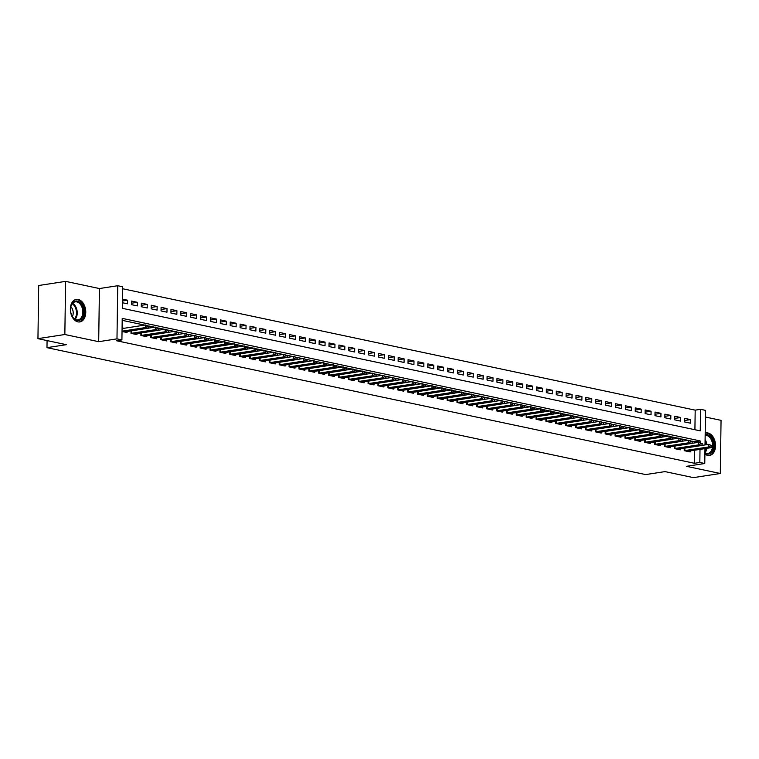 <?xml version="1.0" encoding="UTF-8"?>
<svg xmlns="http://www.w3.org/2000/svg" width="759" height="759" viewBox="0 0 759 759"><rect width="100%" height="100%" fill="white"/><g stroke="black" fill="none" stroke-linecap="round" stroke-linejoin="round"><path stroke-width="1.14" d="M704.902 454.043A11.394 7.599 81.3 0 0 707.682 455.4A11.394 7.599 81.3 0 0 709.57 455.457A11.394 7.599 81.3 0 0 715.5 444.442A11.394 7.599 81.3 0 0 707.995 432.991A11.394 7.599 81.3 0 0 706.107 432.934A11.394 7.599 81.3 0 0 705.187 433.161M78.224 299.463A11.394 7.599 81.3 0 0 76.336 299.397A11.394 7.599 81.3 0 0 70.397 310.422A11.394 7.599 81.3 0 0 77.911 321.863A11.394 7.599 81.3 0 0 79.799 321.93A11.394 7.599 81.3 0 0 85.729 310.905A11.394 7.599 81.3 0 0 78.224 299.463M694.912 429.727L695.187 410.145L700.566 409.31L705.509 410.363L705.026 444.935M47.077 340.582L46.982 347.65L645.634 474.584L665.007 471.605L693.403 477.629L720.31 473.493L721.05 420.353L705.415 417.033M46.982 347.65L66.356 344.671L37.95 338.647L38.69 285.507L65.597 281.371L64.847 334.51L98.689 341.683L116.981 338.875L117.721 285.726L122.664 286.779L122.36 308.325L700.263 430.856L700.566 409.31M98.689 341.683L99.429 288.543L65.597 281.371M99.429 288.543L117.721 285.726M695.187 410.145L122.635 288.743M37.95 338.647L64.847 334.51M684.257 448.18L684.22 450.675L690.149 451.928L690.159 450.884M674.371 446.083L674.343 448.578L680.263 449.831L680.282 448.787M664.495 443.987L664.457 446.482L670.387 447.744L670.406 446.69M654.619 441.89L654.581 444.385L660.51 445.647L660.52 444.594M644.742 439.803L644.704 442.288L650.634 443.55L650.643 442.506M634.856 437.706L634.828 440.201L640.748 441.453L640.767 440.41M624.98 435.609L624.942 438.104L630.871 439.357L630.89 438.313M615.103 433.512L615.065 436.008L620.995 437.269L621.014 436.216M605.227 431.416L605.189 433.911L611.118 435.173L611.128 434.129M595.341 429.328L595.312 431.824L601.232 433.076L601.251 432.032M585.464 427.232L585.436 429.727L591.356 430.979L591.375 429.936M575.588 425.135L575.55 427.63L581.479 428.892L581.498 427.839M565.711 423.038L565.673 425.533L571.603 426.795L571.612 425.742M555.825 420.951L555.797 423.437L561.726 424.698L561.736 423.655M545.949 418.854L545.92 421.349L551.84 422.602L551.859 421.558M536.072 416.757L536.034 419.253L541.964 420.505L541.983 419.461M526.196 414.661L526.158 417.156L532.087 418.418L532.097 417.365M516.31 412.564L516.281 415.059L522.211 416.321L522.22 415.277M506.433 410.477L506.405 412.972L512.325 414.224L512.344 413.181M496.557 408.38L496.519 410.875L502.449 412.128L502.467 411.084M486.68 406.283L486.642 408.778L492.572 410.031L492.582 408.987M476.804 404.186L476.766 406.682L482.696 407.944L482.705 406.89M466.918 402.09L466.889 404.585L472.81 405.847L472.829 404.803M457.041 400.002L457.003 402.498L462.933 403.75L462.952 402.706M447.165 397.906L447.127 400.401L453.057 401.653L453.066 400.61M437.288 395.809L437.25 398.304L443.18 399.566L443.19 398.513M427.402 393.712L427.374 396.207L433.294 397.469L433.313 396.426M417.526 391.625L417.488 394.12L423.418 395.373L423.437 394.329M407.649 389.528L407.611 392.023L413.541 393.276L413.551 392.232M397.773 387.432L397.735 389.927L403.665 391.179L403.674 390.135M387.887 385.335L387.858 387.83L393.779 389.092L393.798 388.039M378.01 383.238L377.973 385.733L383.902 386.995L383.921 385.952M368.134 381.151L368.096 383.646L374.026 384.898L374.035 383.855M358.257 379.054L358.22 381.549L364.149 382.802L364.159 381.758M348.372 376.957L348.343 379.453L354.263 380.714L354.282 379.661M338.495 374.861L338.457 377.356L344.387 378.618L344.406 377.574M328.619 372.773L328.581 375.269L334.51 376.521L334.529 375.477M318.742 370.677L318.704 373.172L324.634 374.424L324.643 373.381M308.856 368.58L308.828 371.075L314.748 372.327L314.767 371.284M298.98 366.483L298.951 368.978L304.871 370.24L304.89 369.187M289.103 364.386L289.065 366.882L294.995 368.143L295.014 367.1M279.227 362.299L279.189 364.794L285.118 366.047L285.128 365.003M269.341 360.202L269.312 362.698L275.242 363.95L275.251 362.906M259.464 358.106L259.436 360.601L265.356 361.863L265.375 360.81M249.588 356.009L249.55 358.504L255.479 359.766L255.498 358.722M239.711 353.922L239.673 356.417L245.603 357.669L245.612 356.626M229.825 351.825L229.797 354.32L235.726 355.573L235.736 354.529M219.949 349.728L219.92 352.223L225.84 353.476L225.859 352.432M210.072 347.631L210.034 350.127L215.964 351.389L215.983 350.335M200.196 345.535L200.158 348.03L206.087 349.292L206.097 348.248M190.319 343.447L190.281 345.943L196.211 347.195L196.22 346.151M180.433 341.351L180.405 343.846L186.325 345.098L186.344 344.055M170.557 339.254L170.519 341.749L176.449 343.011L176.468 341.958M160.68 337.157L160.642 339.652L166.572 340.914L166.582 339.871M150.804 335.07L150.766 337.565L156.696 338.818L156.705 337.774M140.918 332.973L140.889 335.469L146.81 336.721L146.829 335.677M131.041 330.877L131.003 333.372L136.933 334.624L136.952 333.581M122.465 300.991L127.503 300.213L122.484 299.15M131.43 303.23L137.388 302.31L131.459 301.057L131.411 304.644L137.332 305.905L137.388 302.31M141.307 305.327L147.265 304.406L141.335 303.154L141.288 306.74L147.218 307.993L147.265 304.406M151.183 307.414L157.141 306.503L151.212 305.241L151.164 308.837L157.094 310.089L157.141 306.503M161.06 309.511L167.018 308.6L161.098 307.338L161.041 310.934L166.971 312.186L167.018 308.6M170.946 311.607L176.904 310.687L170.974 309.435L170.927 313.021L176.847 314.283L176.904 310.687M180.822 313.704L186.78 312.784L180.851 311.532L180.803 315.118L186.733 316.38L186.78 312.784M190.699 315.801L196.657 314.881L190.727 313.619L190.68 317.215L196.609 318.467L196.657 314.881M200.575 317.888L206.533 316.977L200.613 315.716L200.556 319.311L206.486 320.564L206.533 316.977M210.461 319.985L216.419 319.065L210.49 317.812L210.442 321.399L216.362 322.66L216.419 319.065M220.338 322.082L226.296 321.161L220.366 319.909L220.319 323.495L226.248 324.757L226.296 321.161M230.214 324.178L236.172 323.258L230.243 322.006L230.195 325.592L236.125 326.844L236.172 323.258M240.091 326.266L246.049 325.355L240.129 324.093L240.072 327.689L246.001 328.941L246.049 325.355M249.977 328.362L255.935 327.452L250.005 326.19L249.958 329.786L255.878 331.038L255.935 327.452M259.853 330.459L265.811 329.539L259.882 328.286L259.834 331.873L265.764 333.135L265.811 329.539M269.73 332.556L275.688 331.636L269.758 330.383L269.711 333.969L275.64 335.231L275.688 331.636M279.606 334.653L285.564 333.732L279.644 332.47L279.587 336.066L285.517 337.319L285.564 333.732M289.492 336.74L295.45 335.829L289.521 334.567L289.473 338.163L295.393 339.415L295.45 335.829M299.369 338.837L305.327 337.916L299.397 336.664L299.35 340.25L305.279 341.512L305.327 337.916M309.245 340.933L315.203 340.013L309.274 338.761L309.226 342.347L315.156 343.609L315.203 340.013M319.122 343.03L325.08 342.11L319.159 340.857L319.103 344.444L325.032 345.706L325.08 342.11M329.008 345.117L334.966 344.207L329.036 342.945L328.989 346.54L334.909 347.793L334.966 344.207M338.884 347.214L344.842 346.303L338.912 345.041L338.865 348.637L344.785 349.89L344.842 346.303M348.761 349.311L354.719 348.39L348.789 347.138L348.742 350.724L354.671 351.986L354.719 348.39M358.637 351.408L364.595 350.487L358.675 349.235L358.618 352.821L364.548 354.083L364.595 350.487M368.523 353.504L374.472 352.584L368.551 351.322L368.494 354.918L374.424 356.17L374.472 352.584M378.399 355.591L384.358 354.681L378.428 353.419L378.38 357.015L384.301 358.267L384.358 354.681M388.276 357.688L394.234 356.777L388.304 355.516L388.257 359.111L394.187 360.364L394.234 356.777M398.152 359.785L404.111 358.865L398.181 357.612L398.133 361.199L404.063 362.46L404.111 358.865M408.038 361.882L413.987 360.961L408.067 359.709L408.01 363.295L413.94 364.557L413.987 360.961M417.915 363.969L423.873 363.058L417.943 361.796L417.896 365.392L423.816 366.644L423.873 363.058M427.791 366.066L433.75 365.155L427.82 363.893L427.772 367.489L433.702 368.741L433.75 365.155M437.668 368.162L443.626 367.242L437.696 365.99L437.649 369.576L443.579 370.838L443.626 367.242M447.544 370.259L453.502 369.339L447.582 368.087L447.525 371.673L453.455 372.935L453.502 369.339M457.43 372.356L463.388 371.436L457.459 370.174L457.411 373.77L463.332 375.022L463.388 371.436M467.307 374.443L473.265 373.532L467.335 372.271L467.288 375.866L473.218 377.119L473.265 373.532M477.183 376.54L483.141 375.629L477.212 374.367L477.164 377.963L483.094 379.215L483.141 375.629M487.06 378.637L493.018 377.716L487.098 376.464L487.041 380.05L492.971 381.312L493.018 377.716M496.946 380.733L502.904 379.813L496.974 378.561L496.927 382.147L502.847 383.409L502.904 379.813M506.822 382.821L512.78 381.91L506.851 380.648L506.803 384.244L512.733 385.496L512.78 381.91M516.699 384.917L522.657 384.007L516.727 382.745L516.68 386.34L522.609 387.593L522.657 384.007M526.575 387.014L532.533 386.094L526.613 384.841L526.556 388.428L532.486 389.69L532.533 386.094M536.461 389.111L542.419 388.191L536.49 386.938L536.442 390.524L542.362 391.786L542.419 388.191M546.338 391.208L552.296 390.287L546.366 389.035L546.319 392.621L552.248 393.874L552.296 390.287M556.214 393.295L562.172 392.384L556.243 391.122L556.195 394.718L562.125 395.97L562.172 392.384M566.091 395.392L572.049 394.481L566.129 393.219L566.072 396.815L572.001 398.067L572.049 394.481M575.977 397.488L581.935 396.568L576.005 395.316L575.958 398.902L581.878 400.164L581.935 396.568M585.853 399.585L591.811 398.665L585.882 397.412L585.834 400.999L591.764 402.261L591.811 398.665M595.73 401.672L601.688 400.761L595.758 399.5L595.711 403.095L601.64 404.348L601.688 400.761M605.606 403.769L611.564 402.858L605.644 401.596L605.587 405.192L611.517 406.444L611.564 402.858M615.492 405.866L621.45 404.945L615.521 403.693L615.473 407.279L621.393 408.541L621.45 404.945M625.369 407.962L631.327 407.042L625.397 405.79L625.35 409.376L631.27 410.638L631.327 407.042M635.245 410.059L641.203 409.139L635.274 407.887L635.226 411.473L641.156 412.725L641.203 409.139M645.122 412.146L651.08 411.236L645.159 409.974L645.103 413.57L651.032 414.822L651.08 411.236M655.008 414.243L660.966 413.332L655.036 412.071L654.979 415.666L660.909 416.919L660.966 413.332M664.884 416.34L670.842 415.42L664.912 414.167L664.865 417.754L670.785 419.015L670.842 415.42M674.76 418.437L680.719 417.516L674.789 416.264L674.742 419.85L680.671 421.112L680.719 417.516M122.436 302.746L127.455 303.809L127.503 300.213M684.618 421.947L690.548 423.199L690.595 419.613L684.665 418.351L684.618 421.947M700.102 442.592L700.13 440.913L122.218 318.372L121.914 339.918L116.535 340.744L694.447 463.284L694.627 450.191M694.732 442.905L694.751 441.738L692.075 441.178M688.034 440.315L682.199 439.082M678.157 438.218L672.322 436.985M668.281 436.131L662.446 434.888M658.395 434.034L652.56 432.791M648.518 431.937L642.683 430.704M638.642 429.841L632.807 428.607M628.765 427.744L622.93 426.511M618.879 425.657L613.044 424.414M609.003 423.56L603.168 422.327M599.126 421.463L593.291 420.23M589.25 419.366L583.415 418.133M579.364 417.279L573.529 416.036M569.487 415.182L563.652 413.94M559.611 413.086L553.776 411.852M549.734 410.989L543.899 409.756M539.858 408.892L534.013 407.659M529.972 406.805L524.137 405.562M520.095 404.708L514.26 403.465M510.219 402.612L504.384 401.378M500.342 400.515L494.498 399.281M490.456 398.428L484.622 397.185M480.58 396.331L474.745 395.088M470.703 394.234L464.869 393.001M460.827 392.137L454.983 390.904M450.941 390.041L445.106 388.807M441.064 387.953L435.23 386.711M431.188 385.857L425.353 384.614M421.311 383.76L415.467 382.527M411.425 381.663L405.591 380.43M401.549 379.576L395.714 378.333M391.672 377.479L385.838 376.236M381.796 375.382L375.961 374.149M371.91 373.286L366.075 372.052M362.034 371.189L356.199 369.956M352.157 369.102L346.322 367.859M342.281 367.005L336.446 365.762M332.395 364.908L326.56 363.675M322.518 362.811L316.683 361.578M312.642 360.724L306.807 359.481M302.765 358.627L296.93 357.385M292.879 356.531L287.044 355.297M283.003 354.434L277.168 353.201M273.126 352.337L267.291 351.104M263.25 350.25L257.415 349.007M253.364 348.153L247.529 346.91M243.487 346.057L237.652 344.823M233.611 343.96L227.776 342.726M223.734 341.873L217.899 340.63M213.858 339.776L208.013 338.533M203.972 337.679L198.137 336.446M194.095 335.582L188.26 334.349M184.219 333.486L178.384 332.252M174.342 331.398L168.498 330.156M164.456 329.302L158.622 328.059M154.58 327.205L148.745 325.972M144.703 325.108L122.19 320.336M122.038 331.465L127.057 332.537L127.066 331.484M124.03 328.286L122.085 327.879M704.978 448.607L704.769 463.502L686.478 466.32L720.31 473.493M704.769 463.502L699.826 462.459L700.007 449.366M694.447 463.284L699.826 462.459M121.914 339.918L116.981 338.875M694.751 441.738L700.13 440.913M684.637 420.524L690.595 419.613M149.068 326.759L147.588 326.009L149.068 326.759L148.394 328.211L124.305 331.949M122.038 331.18L145.424 327.575L145.462 324.994L149.068 326.323M122.076 328.59L145.462 324.994L147.588 326.009M148.394 328.211L145.424 327.575L147.588 326.446M77.067 320.488A9.858 6.575 -98.7 0 1 72.058 316.048A9.858 6.575 -98.7 0 1 70.72 307.338A9.858 6.575 -98.7 0 1 77.342 301.105A9.858 6.575 -98.7 0 1 83.87 312.215A9.858 6.575 -98.7 0 1 77.067 320.488M71.982 315.886A9.127 6.091 81.3 0 0 76.536 319.852A9.127 6.091 81.3 0 0 78.054 319.9A9.127 6.091 81.3 0 0 82.807 311.076A9.127 6.091 81.3 0 0 76.792 301.902A9.127 6.091 81.3 0 0 75.274 301.854A9.127 6.091 81.3 0 0 70.691 307.509M78.936 321.987A11.319 7.552 81.3 0 0 84.818 311.029A11.319 7.552 81.3 0 0 77.361 299.663A11.319 7.552 81.3 0 0 75.492 299.606M72.352 316.531A6.499 4.336 81.3 0 0 70.853 306.788M705.168 434.641A9.858 6.575 -98.7 0 1 712.815 440.704A9.858 6.575 -98.7 0 1 712.113 451.463A9.858 6.575 -98.7 0 1 704.912 453.199M704.912 452.857A9.127 6.091 81.3 0 0 707.824 453.436A9.127 6.091 81.3 0 0 711.847 441.055A9.127 6.091 81.3 0 0 705.158 435.372M708.707 455.514A11.319 7.552 81.3 0 0 713.688 440.173A11.319 7.552 81.3 0 0 705.263 433.142M158.944 328.856L157.464 328.106L158.944 328.856L158.27 330.298L134.182 334.045M131.013 333.372L155.31 329.672L155.348 327.091L158.954 328.419M148.413 328.154L155.348 327.091L157.464 328.106M158.27 330.298L155.31 329.672L157.464 328.543M168.821 330.943L167.35 330.203L168.821 330.943L168.147 332.395L144.058 336.142M140.899 335.469L165.187 331.768L165.225 329.178L168.83 330.516M158.299 330.25L165.225 329.178L167.35 330.203M168.147 332.395L165.187 331.768L167.341 330.63M178.707 333.04L177.227 332.3L178.707 333.04L178.033 334.491L153.944 338.239M150.775 337.565L175.063 333.865L175.101 331.275L178.707 332.613M168.175 332.347L175.101 331.275L177.227 332.3M178.033 334.491L175.063 333.865L177.217 332.727M188.583 335.136L187.103 334.387L188.583 335.136L187.909 336.588L163.821 340.326M160.652 339.652L184.94 335.962L184.978 333.372L188.583 334.71M178.052 334.434L184.978 333.372L187.103 334.387M187.909 336.588L184.94 335.962L187.103 334.823M198.46 337.233L196.979 336.484L198.46 337.233L197.786 338.685L173.697 342.423M170.528 341.749L194.826 338.049L194.864 335.469L198.469 336.797M187.928 336.531L194.864 335.469L196.979 336.484M197.786 338.685L194.826 338.049L196.979 336.92M208.336 339.33L206.865 338.58L208.336 339.33L207.662 340.772L183.574 344.52M180.414 343.846L204.702 340.146L204.74 337.565L208.345 338.893M197.814 338.628L204.74 337.565L206.865 338.58M207.662 340.772L204.702 340.146L206.856 339.007M218.213 341.417L216.742 340.677L218.213 341.417L217.548 342.869L193.46 346.616M190.291 345.943L214.579 342.243L214.617 339.652L218.222 340.99M207.691 340.725L214.617 339.652L216.742 340.677M217.548 342.869L214.579 342.243L216.732 341.104M228.098 343.514L226.618 342.774L228.098 343.514L227.425 344.966L203.336 348.704M200.167 348.039L224.455 344.339L224.493 341.749L228.098 343.087M217.567 342.812L224.493 341.749L226.618 342.774M227.425 344.966L224.455 344.339L226.618 343.201M237.975 345.611L236.495 344.861L237.975 345.611L237.301 347.062L213.213 350.8M210.044 350.127L234.341 346.427L234.37 343.846L237.984 345.174M227.444 344.909L234.37 343.846L236.495 344.861M237.301 347.062L234.341 346.427L236.495 345.298M247.851 347.707L246.381 346.958L247.851 347.707L247.178 349.149L223.089 352.897M219.92 352.223L244.218 348.523L244.256 345.943L247.861 347.271M237.33 347.005L244.256 345.943L246.381 346.958M247.178 349.149L244.218 348.523L246.371 347.394M257.728 349.795L256.257 349.055L257.728 349.795L257.064 351.246L232.975 354.994M229.806 354.32L254.094 350.62L254.132 348.03L257.737 349.368M247.206 349.102L254.132 348.03L256.257 349.055M257.064 351.246L254.094 350.62L256.248 349.482M267.614 351.891L266.134 351.151L267.614 351.891L266.94 353.343L242.852 357.091M239.683 356.417L263.971 352.717L264.009 350.127L267.614 351.464M257.083 351.199L264.009 350.127L266.134 351.151M266.94 353.343L263.971 352.717L266.134 351.578M277.49 353.988L276.01 353.239L277.49 353.988L276.817 355.44L252.728 359.178M249.559 358.504L273.857 354.814L273.885 352.223L277.5 353.561M266.959 353.286L273.885 352.223L276.01 353.239M276.817 355.44L273.857 354.814L276.01 353.675M287.367 356.085L285.896 355.335L287.367 356.085L286.693 357.536L262.605 361.275M259.436 360.601L283.733 356.901L283.771 354.32L287.376 355.648M276.845 355.383L283.771 354.32L285.896 355.335M286.693 357.536L283.733 356.901L285.887 355.772M297.243 358.182L295.773 357.432L297.243 358.182L296.57 359.624L272.49 363.371M269.322 362.698L293.61 358.998L293.648 356.417L297.253 357.745M286.722 357.48L293.648 356.417L295.773 357.432M296.57 359.624L293.61 358.998L295.763 357.859M307.129 360.269L305.649 359.529L307.129 360.269L306.456 361.72L282.367 365.468M279.198 364.794L303.486 361.094L303.524 358.504L307.129 359.842M296.598 359.576L303.524 358.504L305.649 359.529M306.456 361.72L303.486 361.094L305.64 359.956M317.006 362.366L315.526 361.626L317.006 362.366L316.332 363.817L292.243 367.555M289.075 366.891L313.372 363.191L313.401 360.601L317.015 361.939M306.475 361.663L313.401 360.601L315.526 361.626M316.332 363.817L313.372 363.191L315.526 362.052M326.882 364.462L325.412 363.713L326.882 364.462L326.209 365.914L302.12 369.652M298.951 368.978L323.249 365.278L323.287 362.698L326.892 364.026M316.361 363.76L323.287 362.698L325.412 363.713M326.209 365.914L323.249 365.278L325.402 364.149M336.759 366.559L335.288 365.81L336.759 366.559L336.085 368.001L312.006 371.749M308.837 371.075L333.125 367.375L333.163 364.794L336.768 366.123M326.237 365.857L333.163 364.794L335.288 365.81M336.085 368.001L333.125 367.375L335.279 366.246M346.645 368.646L345.165 367.906L346.645 368.646L345.971 370.098L321.882 373.845M318.714 373.172L343.002 369.472L343.04 366.891L346.645 368.219M336.114 367.954L343.04 366.891L345.165 367.906M345.971 370.098L343.002 369.472L345.155 368.333M356.521 370.743L355.041 370.003L356.521 370.743L355.848 372.195L331.759 375.942M328.59 375.269L352.888 371.568L352.916 368.978L356.531 370.316M345.99 370.05L352.916 368.978L355.041 370.003M355.848 372.195L352.888 371.568L355.041 370.43M366.398 372.84L364.927 372.09L366.398 372.84L365.724 374.291L341.635 378.029M338.467 377.365L362.764 373.665L362.802 371.075L366.407 372.413M355.876 372.138L362.802 371.075L364.927 372.09M365.724 374.291L362.764 373.665L364.918 372.527M376.274 374.937L374.804 374.187L376.274 374.937L375.601 376.388L351.521 380.126M348.353 379.453L372.641 375.752L372.678 373.172L376.284 374.5M365.753 374.234L372.678 373.172L374.804 374.187M375.601 376.388L372.641 375.752L374.794 374.623M386.16 377.033L384.68 376.284L386.16 377.033L385.487 378.475L361.398 382.223M358.229 381.549L382.517 377.849L382.555 375.269L386.16 376.597M375.629 376.331L382.555 375.269L384.68 376.284M385.487 378.475L382.517 377.849L384.671 376.711M396.037 379.12L394.557 378.38L396.037 379.12L395.363 380.572L371.274 384.32M368.106 383.646L392.403 379.946L392.431 377.356L396.037 378.694M385.506 378.428L392.431 377.356L394.557 378.38M395.363 380.572L392.403 379.946L394.557 378.807M405.913 381.217L404.443 380.477L405.913 381.217L405.24 382.669L381.151 386.407M377.982 385.743L402.279 382.043L402.317 379.453L405.923 380.79M395.392 380.515L402.317 379.453L404.443 380.477M405.24 382.669L402.279 382.043L404.433 380.904M415.79 383.314L414.319 382.564L415.79 383.314L415.116 384.766L391.037 388.504M387.868 387.83L412.156 384.13L412.194 381.549L415.799 382.887M405.268 382.612L412.194 381.549L414.319 382.564M415.116 384.766L412.156 384.13L414.31 383.001M425.676 385.411L424.196 384.661L425.676 385.411L425.002 386.853L400.913 390.6M397.744 389.927L422.032 386.227L422.07 383.646L425.676 384.974M415.145 384.709L422.07 383.646L424.196 384.661M425.002 386.853L422.032 386.227L424.186 385.098M435.552 387.498L434.072 386.758L435.552 387.498L434.879 388.95L410.79 392.697M407.621 392.023L431.918 388.323L431.947 385.743L435.552 387.071M425.021 386.805L431.947 385.743L434.072 386.758M434.879 388.95L431.918 388.323L434.072 387.185M445.429 389.595L443.949 388.855L445.429 389.595L444.755 391.046L420.666 394.794M417.497 394.12L441.795 390.42L441.833 387.83L445.438 389.168M434.898 388.902L441.833 387.83L443.949 388.855M444.755 391.046L441.795 390.42L443.949 389.282M455.305 391.691L453.835 390.951L455.305 391.691L454.632 393.143L430.543 396.881M427.383 396.217L451.671 392.517L451.709 389.927L455.315 391.264M444.783 390.989L451.709 389.927L453.835 390.951M454.632 393.143L451.671 392.517L453.825 391.378M465.191 393.788L463.711 393.039L465.191 393.788L464.517 395.24L440.429 398.978M437.26 398.304L461.548 394.604L461.586 392.023L465.191 393.352M454.66 393.086L461.586 392.023L463.711 393.039M464.517 395.24L461.548 394.604L463.702 393.475M475.068 395.885L473.588 395.135L475.068 395.885L474.394 397.327L450.305 401.075M447.136 400.401L471.424 396.701L471.462 394.12L475.068 395.448M464.536 395.183L471.462 394.12L473.588 395.135M474.394 397.327L471.424 396.701L473.588 395.562M484.944 397.972L483.464 397.232L484.944 397.972L484.27 399.424L460.182 403.171M457.013 402.498L481.31 398.798L481.348 396.207L484.954 397.545M474.413 397.28L481.348 396.207L483.464 397.232M484.27 399.424L481.31 398.798L483.464 397.659M494.821 400.069L493.35 399.329L494.821 400.069L494.147 401.52L470.058 405.259M466.899 404.594L491.187 400.894L491.225 398.304L494.83 399.642M484.299 399.376L491.225 398.304L493.35 399.329M494.147 401.52L491.187 400.894L493.341 399.756M504.707 402.166L503.226 401.416L504.707 402.166L504.033 403.617L479.944 407.355M476.775 406.682L501.063 402.982L501.101 400.401L504.707 401.739M494.175 401.464L501.101 400.401L503.226 401.416M504.033 403.617L501.063 402.982L503.217 401.853M514.583 404.262L513.103 403.513L514.583 404.262L513.909 405.704L489.821 409.452M486.652 408.778L510.94 405.078L510.978 402.498L514.583 403.826M504.052 403.56L510.978 402.498L513.103 403.513M513.909 405.704L510.94 405.078L513.103 403.949M524.46 406.35L522.979 405.61L524.46 406.35L523.786 407.801L499.697 411.549M496.528 410.875L520.826 407.175L520.854 404.594L524.469 405.923M513.928 405.657L520.854 404.594L522.979 405.61M523.786 407.801L520.826 407.175L522.979 406.037M534.336 408.446L532.865 407.706L534.336 408.446L533.662 409.898L509.574 413.646M506.405 412.972L530.702 409.272L530.74 406.682L534.345 408.019M523.814 407.754L530.74 406.682L532.865 407.706M533.662 409.898L530.702 409.272L532.856 408.133M544.212 410.543L542.742 409.803L544.212 410.543L543.548 411.995L519.46 415.733M516.291 415.069L540.579 411.369L540.617 408.778L544.222 410.116M533.691 409.841L540.617 408.778L542.742 409.803M543.548 411.995L540.579 411.369L542.732 410.23M554.098 412.64L552.618 411.89L554.098 412.64L553.425 414.091L529.336 417.829M526.167 417.156L550.455 413.456L550.493 410.875L554.098 412.203M543.567 411.938L550.493 410.875L552.618 411.89M553.425 414.091L550.455 413.456L552.618 412.327M563.975 414.737L562.495 413.987L563.975 414.737L563.301 416.179L539.213 419.926M536.044 419.253L560.341 415.553L560.37 412.972L563.984 414.3M553.444 414.034L560.37 412.972L562.495 413.987M563.301 416.179L560.341 415.553L562.495 414.414M573.851 416.824L572.381 416.084L573.851 416.824L573.178 418.275L549.089 422.023M545.92 421.349L570.218 417.649L570.256 415.059L573.861 416.397M563.33 416.131L570.256 415.059L572.381 416.084M573.178 418.275L570.218 417.649L572.371 416.511M583.728 418.921L582.257 418.181L583.728 418.921L583.064 420.372L558.975 424.11M555.806 423.446L580.094 419.746L580.132 417.156L583.737 418.494M573.206 418.228L580.132 417.156L582.257 418.181M583.064 420.372L580.094 419.746L582.248 418.607M593.614 421.017L592.134 420.268L593.614 421.017L592.94 422.469L568.852 426.207M565.683 425.533L589.971 421.833L590.009 419.253L593.614 420.59M583.083 420.315L590.009 419.253L592.134 420.268M592.94 422.469L589.971 421.833L592.124 420.704M603.49 423.114L602.01 422.365L603.49 423.114L602.817 424.566L578.728 428.304M575.559 427.63L599.857 423.93L599.885 421.349L603.5 422.678M592.959 422.412L599.885 421.349L602.01 422.365M602.817 424.566L599.857 423.93L602.01 422.801M613.367 425.211L611.896 424.461L613.367 425.211L612.693 426.653L588.604 430.4M585.436 429.727L609.733 426.027L609.771 423.446L613.376 424.774M602.845 424.509L609.771 423.446L611.896 424.461M612.693 426.653L609.733 426.027L611.887 424.888M623.243 427.298L621.773 426.558L623.243 427.298L622.57 428.75L598.49 432.497M595.322 431.824L619.61 428.123L619.648 425.533L623.253 426.871M612.722 426.605L619.648 425.533L621.773 426.558M622.57 428.75L619.61 428.123L621.763 426.985M633.129 429.395L631.649 428.655L633.129 429.395L632.456 430.846L608.367 434.584M605.198 433.92L629.486 430.22L629.524 427.63L633.129 428.968M622.598 428.693L629.524 427.63L631.649 428.655M632.456 430.846L629.486 430.22L631.64 429.082M643.006 431.492L641.526 430.742L643.006 431.492L642.332 432.943L618.243 436.681M615.075 436.008L639.372 432.307L639.401 429.727L643.015 431.055M632.475 430.789L639.401 429.727L641.526 430.742M642.332 432.943L639.372 432.307L641.526 431.178M652.882 433.588L651.412 432.839L652.882 433.588L652.209 435.03L628.12 438.778M624.951 438.104L649.249 434.404L649.287 431.824L652.892 433.152M642.361 432.886L649.287 431.824L651.412 432.839M652.209 435.03L649.249 434.404L651.402 433.275M662.759 435.675L661.288 434.935L662.759 435.675L662.085 437.127L638.006 440.875M634.837 440.201L659.125 436.501L659.163 433.911L662.768 435.249M652.237 434.983L659.163 433.911L661.288 434.935M662.085 437.127L659.125 436.501L661.279 435.362M672.645 437.772L671.165 437.032L672.645 437.772L671.971 439.224L647.882 442.962M644.714 442.298L669.002 438.598L669.04 436.008L672.645 437.345M662.114 437.08L669.04 436.008L671.165 437.032M671.971 439.224L669.002 438.598L671.155 437.459M682.521 439.869L681.041 439.119L682.521 439.869L681.848 441.321L657.759 445.059M654.59 444.385L678.888 440.694L678.916 438.104L682.521 439.442M671.99 439.167L678.916 438.104L681.041 439.119M681.848 441.321L678.888 440.694L681.041 439.556M692.398 441.966L690.927 441.216L692.398 441.966L691.724 443.417L667.635 447.155M664.467 446.482L688.764 442.782L688.802 440.201L692.407 441.529M681.876 441.264L688.802 440.201L690.927 441.216M691.724 443.417L688.764 442.782L690.918 441.653M702.274 444.062L700.804 443.313L702.274 444.062L701.601 445.505L677.521 449.252M674.353 448.578L698.641 444.878L698.678 442.298L702.284 443.626M691.753 443.36L698.678 442.298L700.804 443.313M701.601 445.505L698.641 444.878L700.794 443.74M712.16 446.15L710.68 445.41L712.16 446.15L711.487 447.601L687.398 451.349M684.229 450.675L708.517 446.975L708.555 444.385L712.16 445.723M701.629 445.457L708.555 444.385L710.68 445.41M711.487 447.601L708.517 446.975L710.671 445.837M72.636 303.325A9.127 6.091 -98.7 0 1 77.076 310.82A9.127 6.091 -98.7 0 1 75.094 319.292M74.572 318.97A8.833 5.892 81.3 0 0 76.346 310.924A8.833 5.892 81.3 0 0 72.238 303.799M705.102 439.546A9.127 6.091 -98.7 0 1 706.24 441.918A9.127 6.091 -98.7 0 1 706.895 444.641M706.164 444.755A8.833 5.892 81.3 0 0 705.528 442.108A8.833 5.892 81.3 0 0 705.083 441.007M706.866 448.313A9.127 6.091 -98.7 0 1 704.912 452.772M704.931 451.7A8.833 5.892 81.3 0 0 706.107 448.427M131.639 333.315L131.668 330.782M131.26 333.353L131.298 330.839M141.516 335.412L141.553 332.878M141.146 335.45L141.174 332.935M151.392 337.508L151.43 334.966M151.022 337.546L151.06 335.023M161.269 339.596L161.306 337.062M160.899 339.643L160.936 337.119M171.155 341.692L171.183 339.159M170.775 341.73L170.813 339.216M181.031 343.789L181.069 341.256M180.661 343.827L180.689 341.313M190.907 345.886L190.945 343.343M190.537 345.924L190.566 343.41M200.784 347.973L200.822 345.44M200.414 348.02L200.452 345.497M210.67 350.07L210.698 347.537M210.29 350.117L210.328 347.594M220.546 352.167L220.575 349.633M220.167 352.204L220.205 349.69M230.423 354.263L230.461 351.73M230.053 354.301L230.081 351.787M240.299 356.36L240.337 353.817M239.929 356.398L239.967 353.874M250.176 358.447L250.214 355.914M249.806 358.495L249.844 355.971M260.062 360.544L260.09 358.011M259.682 360.582L259.72 358.068M269.938 362.641L269.976 360.108M269.568 362.679L269.597 360.164M279.815 364.737L279.853 362.195M279.445 364.775L279.483 362.261M289.691 366.834L289.729 364.292M289.321 366.872L289.359 364.348M299.577 368.921L299.606 366.388M299.198 368.969L299.236 366.445M309.454 371.018L309.492 368.485M309.084 371.056L309.112 368.542M319.33 373.115L319.368 370.582M318.96 373.153L318.998 370.639M329.207 375.212L329.245 372.669M328.837 375.25L328.875 372.726M339.093 377.299L339.121 374.766M338.713 377.346L338.751 374.823M348.969 379.396L349.007 376.862M348.599 379.434L348.628 376.919M358.846 381.492L358.884 378.959M358.476 381.53L358.514 379.016M368.722 383.589L368.76 381.056M368.352 383.627L368.39 381.113M378.608 385.686L378.637 383.143M378.229 385.724L378.267 383.2M388.485 387.773L388.523 385.24M388.115 387.821L388.143 385.297M398.361 389.87L398.399 387.337M397.991 389.908L398.029 387.394M408.238 391.967L408.276 389.433M407.868 392.005L407.906 389.49M418.124 394.063L418.152 391.521M417.744 394.101L417.782 391.578M428 396.151L428.038 393.617M427.63 396.198L427.659 393.674M437.877 398.247L437.915 395.714M437.507 398.285L437.545 395.771M447.753 400.344L447.791 397.811M447.383 400.382L447.421 397.868M457.639 402.441L457.668 399.908M457.26 402.479L457.298 399.965M467.516 404.538L467.553 401.995M467.146 404.575L467.174 402.052M477.392 406.625L477.43 404.092M477.022 406.672L477.05 404.149M487.269 408.721L487.306 406.188M486.899 408.759L486.936 406.245M497.154 410.818L497.183 408.285M496.775 410.856L496.813 408.342M507.031 412.915L507.069 410.372M506.661 412.953L506.689 410.429M516.907 415.002L516.945 412.469M516.537 415.05L516.566 412.526M526.784 417.099L526.822 414.566M526.414 417.137L526.452 414.623M536.66 419.196L536.698 416.663M536.29 419.234L536.328 416.719M546.546 421.292L546.575 418.759M546.167 421.33L546.205 418.816M556.423 423.389L556.461 420.847M556.053 423.427L556.081 420.903M566.299 425.476L566.337 422.943M565.929 425.524L565.967 423M576.176 427.573L576.214 425.04M575.806 427.611L575.844 425.097M586.062 429.67L586.09 427.137M585.682 429.708L585.72 427.194M595.938 431.767L595.976 429.224M595.568 431.805L595.597 429.281M605.815 433.854L605.853 431.321M605.445 433.901L605.483 431.378M615.691 435.951L615.729 433.417M615.321 435.989L615.359 433.474M625.577 438.047L625.606 435.514M625.198 438.085L625.236 435.571M635.454 440.144L635.492 437.611M635.084 440.182L635.112 437.668M645.33 442.241L645.368 439.698M644.96 442.279L644.998 439.755M655.207 444.328L655.245 441.795M654.837 444.376L654.875 441.852M665.093 446.425L665.121 443.892M664.713 446.463L664.751 443.949M674.969 448.522L675.007 445.988M674.599 448.56L674.628 446.045M684.846 450.618L684.884 448.076M684.476 450.656L684.514 448.133"/></g></svg>
